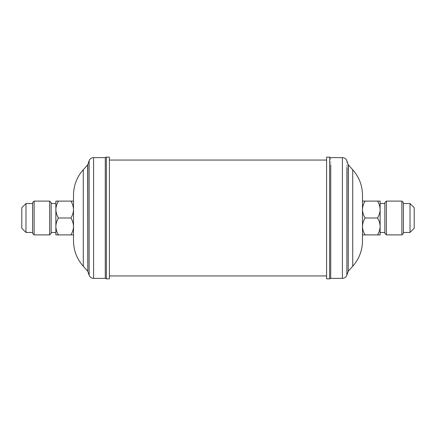 <?xml version="1.0" encoding="UTF-8"?>
<svg xmlns="http://www.w3.org/2000/svg" width="436" height="436" viewBox="0 0 436 436"><rect width="100%" height="100%" fill="white"/><g stroke="black" fill="none" stroke-linecap="round" stroke-linejoin="round"><path stroke-width="0.33" stroke-dasharray="2.18 1.64" d="M51.154 232.448L51.154 203.552L51.154 232.448M55.868 203.552L55.868 232.448M55.868 209.547C55.961 206.588 56.833 203.77 58.484 201.1L55.868 201.1L55.868 209.547C55.95 212.474 56.822 215.291 58.484 218C56.833 220.671 55.961 223.488 55.868 226.453L55.868 209.547L55.868 234.9L70.899 234.9C72.545 232.23 73.417 229.412 73.51 226.453L73.51 209.547L73.51 226.453C73.428 223.526 72.556 220.709 70.899 218C72.545 215.33 73.417 212.512 73.51 209.547C73.428 206.62 72.556 203.808 70.899 201.1L73.51 201.1L73.51 209.547L73.51 201.1M51.154 233.38L51.154 202.62M49.633 201.1L49.633 234.9M34.117 234.9L34.117 201.1M32.596 202.62L32.596 233.38M32.596 232.448L32.596 203.552L32.596 232.448M25.98 232.448L25.98 203.552M21.8 207.732L21.8 228.268M109.403 157.162L109.403 278.838M105.278 278.381L105.278 157.619M73.51 240.808L73.51 195.192M326.597 218L326.597 275.95L326.597 218M109.403 218L109.403 160.05L109.403 218M326.597 157.162L326.597 278.838M330.722 157.619L330.722 271.225M362.49 195.192L362.49 240.808M403.404 233.38L403.404 202.62M401.883 201.1L401.883 234.9M384.846 202.62L384.846 233.38M386.367 234.9L386.367 201.1M414.2 207.732L414.2 228.268M410.02 203.552L410.02 232.448M403.404 232.448L403.404 203.552L403.404 232.448M384.846 232.448L384.846 203.552L384.846 232.448M377.516 218C379.167 215.33 380.039 212.512 380.132 209.547L380.132 226.453C380.05 223.526 379.178 220.709 377.516 218L365.101 218C363.455 220.671 362.583 223.488 362.49 226.453C362.572 229.38 363.444 232.192 365.101 234.9L362.49 234.9L362.49 209.547C362.572 212.474 363.444 215.291 365.101 218M380.132 232.448L380.132 203.552M380.132 226.453L380.132 234.9L377.516 234.9C379.167 232.23 380.039 229.412 380.132 226.453L380.132 209.547C380.05 206.62 379.178 203.808 377.516 201.1L365.101 201.1C363.455 203.77 362.583 206.588 362.49 209.547L362.49 234.9M377.516 234.9L365.101 234.9M377.516 201.1L380.132 201.1L380.132 209.547M362.49 201.1L362.49 209.547L362.49 201.1L365.101 201.1M55.868 226.453C55.95 229.38 56.822 232.192 58.484 234.9M58.484 218L70.899 218M58.484 201.1L70.899 201.1M73.51 234.9L70.899 234.9M106.362 278.838L106.362 157.162M93.587 278.381L93.587 157.619M89.129 275.203L89.129 160.797M87.816 271.377L87.816 164.623M87.658 271.116L87.658 164.884M83.276 266.249L83.276 169.751M329.638 157.162L329.638 278.838M342.413 157.619L342.413 278.381M346.871 160.797L346.871 268.418M348.184 164.623L348.184 271.377M348.342 164.884L348.342 271.116M352.724 169.751L352.724 266.249"/><path stroke-width="0.65" d="M51.154 232.448L55.868 232.448L55.868 203.552L51.154 203.552M49.633 234.9L51.154 233.38L51.154 202.62L49.633 201.1L34.117 201.1L34.117 234.9L49.633 234.9L49.633 201.1M34.117 201.1L32.596 202.62L32.596 233.38L34.117 234.9M32.596 203.552L25.98 203.552L25.98 232.448L32.596 232.448M25.98 203.552L21.8 207.732L21.8 228.268L25.98 232.448M109.403 157.162L106.362 157.162A1.521 1.521 0 0 0 105.278 157.619L105.278 278.381L106.362 278.838L109.403 278.838L109.403 157.162M105.278 157.619L93.587 157.619A4.714 4.714 0 0 0 89.129 160.797L87.816 164.623L87.816 271.377L89.129 275.203C89.941 277.209 91.424 278.266 93.587 278.381L105.278 278.381M83.276 169.751L83.276 266.249C76.883 258.973 73.63 250.493 73.51 240.808L73.51 195.192A38.025 38.025 0 0 1 83.276 169.751L87.658 164.884A0.763 0.763 0 0 0 87.816 164.623M326.597 278.838L326.597 157.162L329.638 157.162L329.638 278.838L326.597 278.838M342.413 278.381L342.413 157.619C344.576 157.734 346.059 158.791 346.871 160.797L348.184 164.623L348.184 271.377L346.871 275.203C346.059 277.209 344.576 278.266 342.413 278.381L330.722 278.381L330.722 164.775M352.724 169.751L352.724 266.249C359.117 258.973 362.37 250.493 362.49 240.808L362.49 195.192C362.37 185.507 359.117 177.027 352.724 169.751L348.342 164.884L348.184 271.377M401.883 201.1L403.404 202.62L403.404 233.38L401.883 234.9L401.883 201.1L386.367 201.1L386.367 234.9L384.846 233.38L384.846 202.62L386.367 201.1M410.02 203.552L414.2 207.732L414.2 228.268L410.02 232.448L410.02 203.552L403.404 203.552M410.02 232.448L403.404 232.448M377.516 218C379.167 220.671 380.039 223.488 380.132 226.453C380.05 229.38 379.178 232.192 377.516 234.9L365.101 234.9C363.455 232.23 362.583 229.412 362.49 226.453C362.572 223.526 363.444 220.709 365.101 218L377.516 218C379.178 215.291 380.05 212.474 380.132 209.547L380.132 201.1L377.516 201.1C379.167 203.77 380.039 206.588 380.132 209.547L380.132 203.552L384.846 203.552M380.132 209.547L380.132 232.448L384.846 232.448M377.516 201.1L362.49 201.1M365.101 218C363.455 215.33 362.583 212.512 362.49 209.547C362.572 206.62 363.444 203.808 365.101 201.1M377.516 234.9L380.132 234.9L380.132 226.453M362.49 234.9L365.101 234.9M55.868 226.453C55.961 229.412 56.833 232.23 58.484 234.9L55.868 234.9L55.868 226.453C55.95 223.526 56.822 220.709 58.484 218C56.833 215.33 55.961 212.512 55.868 209.547L55.868 201.1L70.899 201.1C72.545 203.77 73.417 206.588 73.51 209.547C73.428 212.474 72.556 215.291 70.899 218C72.545 220.671 73.417 223.488 73.51 226.453C73.428 229.38 72.556 232.192 70.899 234.9L73.51 234.9M55.868 209.547C55.95 206.62 56.822 203.808 58.484 201.1M73.51 201.1L70.899 201.1M58.484 218L70.899 218M58.484 234.9L70.899 234.9M106.362 157.162L106.362 278.838M93.587 157.619L93.587 278.381M89.129 160.797L89.129 275.203M87.658 164.884L87.816 271.377M346.871 275.203L346.871 167.582M83.276 266.249L87.658 271.116M326.597 160.05L109.403 160.05M326.597 275.95L109.403 275.95M342.413 157.619L330.722 157.619L329.638 157.162M330.722 278.381L329.638 278.838M352.724 266.249L348.342 271.116M401.883 234.9L386.367 234.9"/></g></svg>
